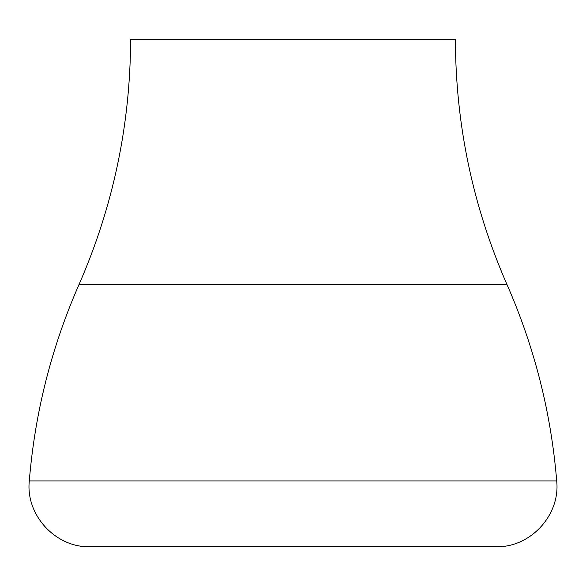 <?xml version="1.0" encoding="UTF-8"?>
<svg xmlns="http://www.w3.org/2000/svg" width="586" height="586" viewBox="0 0 586 586"><rect width="100%" height="100%" fill="white"/><g stroke="black" fill="none" stroke-linecap="round" stroke-linejoin="round"><path stroke-width="0.88" d="M264.799 39.255L130.597 39.255C130.407 124.642 113.193 206.455 78.956 284.679L507.044 284.679C472.807 206.455 455.593 124.642 455.403 39.255L264.799 39.255M29.3 480.93L556.7 480.93C560.465 515.101 530.359 547.742 495.998 546.745L90.002 546.745C55.641 547.742 25.535 515.101 29.3 480.93C34.904 412.742 51.458 347.33 78.956 284.679M556.7 480.93C551.096 412.742 534.542 347.33 507.044 284.679"/></g></svg>
